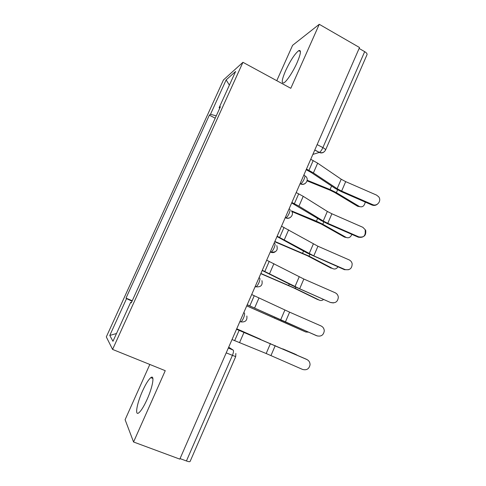 <?xml version="1.0" encoding="UTF-8"?>
<svg xmlns="http://www.w3.org/2000/svg" width="486" height="486" viewBox="0 0 486 486"><rect width="100%" height="100%" fill="white"/><g stroke="black" fill="none" stroke-linecap="round" stroke-linejoin="round"><path stroke-width="0.73" d="M147.124 399.328C152.883 386.613 154.834 374.263 150.812 377.646C148.461 379.609 145.691 384.08 142.507 391.072C136.955 403.234 134.586 416.277 138.82 412.821C141.147 410.864 143.917 406.369 147.124 399.328M297.086 62.664C300.883 53.636 301.429 49.627 298.732 50.635C294.802 53.788 290.421 60.489 285.598 70.731C281.765 79.747 281.212 83.774 283.952 82.814C286.776 81.296 293.192 71.509 297.086 62.664M149.822 364.457L125.102 419.71L133.553 441.987L179.82 459.13L359.525 47.525L319.266 24.3L292.584 45.332L276.771 80.682M242.939 62.305L223.426 79.983L106.306 336.913L112.582 349.422L242.939 62.305L290.804 88.306L319.266 24.3M133.553 441.987L165.252 370.684L112.582 349.422M226.215 352.866L235.692 356.627L190.099 461.469C189.777 461.888 188.55 461.718 186.424 460.965L232.375 355.46C233.511 352.629 233.778 350.837 233.177 350.096L228.699 347.168M180.051 458.602L186.424 460.965M359.118 48.448L364.676 51.65C366.499 52.767 367.282 53.764 367.033 54.639L325.535 150.053C325.656 149.463 324.776 148.655 322.886 147.616L364.676 51.65M216.264 115.862L210.487 114.301L226.154 79.898L235.595 71.478L219.119 107.734L219.702 108.293M131.414 302.602L130.667 302.328L131.281 302.887L220.401 106.756L219.119 107.734M130.667 302.328L112.965 341.287L109.787 335.431L126.554 298.604L132.052 301.199M210.487 114.301L209.351 115.164L126.014 298.118L126.554 298.604M215.213 118.177L209.351 115.164M132.247 300.767L126.014 298.118M226.154 79.898L229.392 85.129M116.494 333.511L109.787 335.431M372.501 204.557C377.136 206.848 381.953 200.718 378.643 196.757L376.516 195.086L345.692 181.636L341.634 191.077L372.501 204.557L371.936 205.001C373.953 205.778 375.781 205.505 377.428 204.169M306.18 169.705L311.429 172.627L335.127 188.368L341.196 191.581L371.936 205.001M306.466 169.055L313.409 172.913L337.132 188.69L341.634 191.077M310.736 159.274L317.65 163.168L341.208 179.225L345.692 181.636M359.749 206.696L357.611 206.271L359.367 206.495C362.435 207.534 364.397 206.064 365.247 202.079M307.073 180.865L330.012 190.184L334.672 192.474L357.611 206.271M307.182 180.251L330.067 189.552L336.385 192.656L359.367 206.495M358.802 236.876C364.044 237.697 366.335 235.479 365.679 230.224L362.854 227.308L331.883 213.773L327.783 223.317L358.802 236.876L358.291 237.186C363.51 238.006 365.794 235.795 365.144 230.564M291.667 202.954L321.258 220.559L327.4 223.688L358.291 237.186M291.886 202.443L298.939 206.167L323.226 220.996L327.783 223.317M296.199 192.565L303.221 196.326L327.339 211.434L331.883 213.773M344.963 269.517C349.713 270.459 352.107 268.509 352.156 263.673C351.736 261.905 350.704 260.63 349.057 259.858L317.935 246.238L313.792 255.879L344.963 269.517L344.507 269.7L348.693 269.706M277.002 236.542L307.249 253.078L344.507 269.7M277.154 236.184L313.792 255.879M281.516 226.197L317.935 246.238M346.336 237.502L344.477 237.101L346.19 237.429C348.662 238.383 350.552 237.368 351.858 234.374M291.904 211.562L321.118 223.955L344.477 237.101M291.466 210.869L316.416 221.191L322.789 224.246L346.19 237.429M332.637 268.594L332.892 268.661C334.818 269.469 336.519 268.861 337.983 266.844M274.724 241.755L307.425 255.745L331.209 268.223M274.857 241.451L309.06 256.146L332.892 268.661M330.978 302.492C335.413 303.483 337.861 301.715 338.323 297.189C338.056 295.124 336.986 293.635 335.115 292.73L303.847 279.031L299.662 288.763L330.583 302.535L333.42 302.93M262.179 270.483L293.094 285.926L330.583 302.535M262.27 270.277L299.662 288.763M266.674 260.186L303.847 279.031M316.86 335.796C321.082 336.822 323.548 335.176 324.271 330.869C324.15 328.591 323.075 326.944 321.039 325.942L289.613 312.158L285.391 321.987L317.37 335.99M247.204 304.783L316.52 335.698M247.228 304.734L285.391 321.987M251.681 294.534L289.613 312.158M232.029 339.55L266.176 353.516L302.596 369.445C306.666 370.484 309.151 368.929 310.05 364.773C310.05 362.337 308.975 360.576 306.818 359.488L307.438 359.81M236.554 329.186L306.514 359.294M236.524 329.247L306.818 359.488M318.628 299.911L319.46 300.19C320.851 300.798 322.224 300.555 323.579 299.461M260.8 273.654L293.605 287.846L317.82 299.643M260.873 273.478L295.196 288.368L319.46 300.19M304.485 331.446L305.901 332.029L308.416 332.145M246.73 305.87L304.303 331.367M246.748 305.828L305.901 332.029M282.779 348.869L294.929 354.033M297.043 355.132L294.686 353.923M236.731 328.779L260.703 339.38M287.979 351.147L296.26 354.665M236.706 328.834L257.768 338.147M239.811 321.726L240.849 321.878C241.712 321.325 242.611 320.031 243.535 317.99C244.658 315.201 244.901 313.513 244.251 312.917L243.753 312.698M255.083 286.746L256.079 286.801C256.997 286.224 257.945 284.875 258.91 282.749C260.016 280.003 260.217 278.405 259.512 277.962L259.014 277.731M270.186 252.155L271.145 252.106C272.111 251.505 273.108 250.096 274.122 247.878C275.21 245.175 275.374 243.674 274.614 243.371L274.122 243.134M285.13 217.922L286.035 217.795C287.062 217.169 288.107 215.693 289.176 213.384C290.245 210.724 290.367 209.308 289.553 209.144L289.067 208.901M299.917 184.054L300.767 183.854C301.849 183.198 302.948 181.661 304.066 179.249C305.117 176.631 305.208 175.306 304.333 175.276L303.853 175.033M228.323 348.043L233.177 350.096M312.856 154.408L319.405 152.404C320.553 151.729 321.714 150.131 322.886 147.616L317.139 144.603M314.752 150.071L319.296 152.446C321.009 153.248 322.595 153.066 324.053 151.893M255.12 286.661L255.618 286.886M270.265 251.973L270.757 252.204C272.294 252.866 273.776 252.744 275.197 251.827M285.252 217.649L285.738 217.886C287.36 218.603 288.891 218.445 290.342 217.418M300.075 183.684L300.561 183.927C302.243 184.692 303.817 184.516 305.281 183.398M313.197 160.55L308.938 170.319M341.208 179.225L337.132 188.69M317.65 163.168L313.409 172.913M336.385 192.656L337.6 189.838M330.067 189.552L331.592 186.017M298.696 193.811L294.388 203.683M327.339 211.434L323.226 220.996M303.221 196.326L298.939 206.167M284.037 227.418L279.687 237.393M313.336 243.972L309.175 253.625M288.641 229.823L284.31 239.768M322.789 224.246L323.773 221.962M316.416 221.191L317.637 218.354M309.06 256.146L309.807 254.415M302.626 253.145L303.543 251.019M269.226 261.377L264.827 271.461M299.188 276.832L294.99 286.582M273.91 263.673L269.536 273.721M254.257 295.695L249.816 305.882M284.893 310.025L280.653 319.879M259.02 297.875L254.603 308.033M239.136 330.377L234.647 340.674M270.459 343.559L266.176 353.516M243.978 332.442L239.513 342.703M275.234 345.619L270.969 355.552M295.196 288.368L295.701 287.19M288.702 285.41L289.304 284.012M281.194 320.906L281.455 320.304M274.639 318.002L274.918 317.346M150.812 377.646L152.902 378.479M298.732 50.635L300.439 51.589M300.141 183.538L300.767 183.854C305.415 185.95 309.552 179.534 305.664 176.29M285.337 217.455L286.035 217.795C290.33 219.66 294.443 214.229 291.387 210.766M270.362 251.742L271.145 252.106C276.236 252.526 278.12 250.339 276.801 245.552M255.229 286.412L256.079 286.801C260.873 287.269 262.829 285.209 261.942 280.622M239.92 321.471L240.849 321.878C245.406 322.358 247.404 320.396 246.845 315.991M314.788 149.992L319.405 152.404C322.145 153.242 324.186 152.458 325.535 150.053M235.692 356.627L235.862 353.437"/></g></svg>
